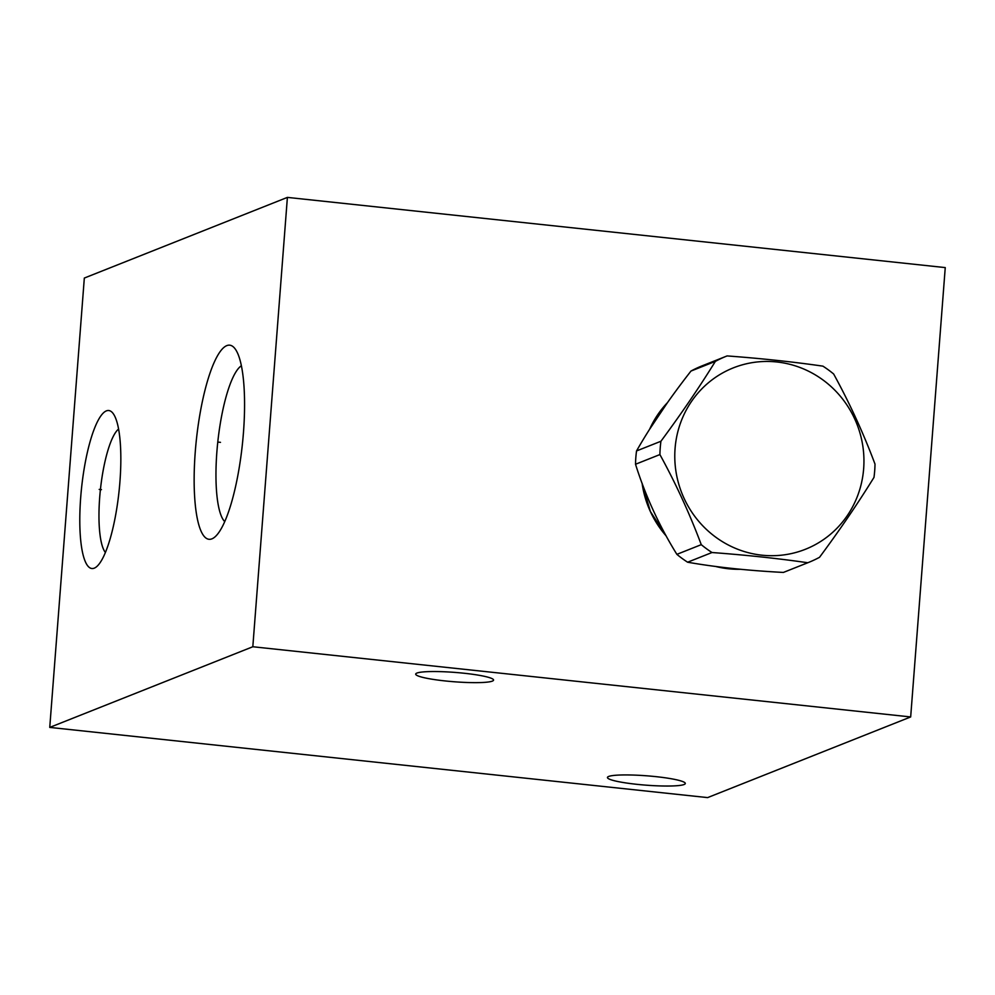 <?xml version="1.0" encoding="UTF-8"?>
<svg xmlns="http://www.w3.org/2000/svg" width="995" height="995" viewBox="0 0 995 995"><rect width="100%" height="100%" fill="white"/><g stroke="black" fill="none" stroke-linecap="round" stroke-linejoin="round"><path stroke-width="1.49" d="M945.25 267.593L910.674 716.947L252.817 646.75L287.393 197.396L945.25 267.593M740.641 569.277A97.983 94.463 -111.7 0 1 728.626 568.779A97.983 94.463 -111.7 0 1 715.579 566.453M666.202 535.982A97.983 94.463 -111.7 0 1 642.111 483.359M649.623 429.268A97.983 94.463 -111.7 0 1 667.508 402.602M910.674 716.947L707.607 797.604L49.75 727.407L84.326 278.053L287.393 197.396M252.817 646.75L49.75 727.407M106.365 410.885A79.451 18.818 96.1 0 1 113.044 413.385A79.451 18.818 96.1 0 1 119.027 491.518A79.451 18.818 96.1 0 1 96.702 566.615A79.451 18.818 96.1 0 1 94.264 568.157A79.451 18.818 96.1 0 1 80.707 497.301A79.451 18.818 96.1 0 1 106.365 410.885M226.785 345.626A97.609 23.109 96.1 0 1 235.007 348.698A97.609 23.109 96.1 0 1 242.345 444.678A97.609 23.109 96.1 0 1 214.92 536.952A97.609 23.109 96.1 0 1 211.923 538.842A97.609 23.109 96.1 0 1 195.269 451.805A97.609 23.109 96.1 0 1 226.785 345.626M684.1 784.508A39.041 4.689 -175.6 0 0 685.306 783.488A39.041 4.689 -175.6 0 0 651.414 776.199A39.041 4.689 -175.6 0 0 608.666 776.461A39.041 4.689 -175.6 0 0 607.447 777.493A39.041 4.689 -175.6 0 0 641.34 784.769A39.041 4.689 -175.6 0 0 684.1 784.508M492.338 681.115A39.041 4.689 -175.6 0 0 493.557 680.082A39.041 4.689 -175.6 0 0 459.665 672.807A39.041 4.689 -175.6 0 0 416.905 673.068A39.041 4.689 -175.6 0 0 415.699 674.1A39.041 4.689 -175.6 0 0 449.591 681.376A39.041 4.689 -175.6 0 0 492.338 681.115M241.375 365.762A79.787 18.893 -83.9 0 0 217.781 442.066A79.787 18.893 -83.9 0 0 224.733 521.629M118.579 429.044A63.779 15.099 -83.9 0 0 100.42 489.528A63.779 15.099 -83.9 0 0 105.408 552.486M875.003 464.093C863.424 433.186 849.643 403.149 833.648 373.996A110.992 107.012 68.3 0 0 822.915 366.148C793.202 361.857 761.262 358.449 727.121 355.924A110.992 107.012 68.3 0 0 726.474 356.173A110.992 107.012 68.3 0 0 715.368 361.372C699.435 387.13 681.289 413.746 660.929 441.258A110.992 107.012 68.3 0 0 660.232 447.887A110.992 107.012 68.3 0 0 659.909 454.566C675.904 483.719 689.697 513.756 701.264 544.663A110.992 107.012 68.3 0 0 711.997 552.524C746.138 555.048 778.065 558.456 807.791 562.747A110.992 107.012 68.3 0 0 808.437 562.486A110.992 107.012 68.3 0 0 819.544 557.287C839.904 529.788 858.051 503.159 873.983 477.401A110.992 107.012 68.3 0 0 874.692 470.772A110.992 107.012 68.3 0 0 875.003 464.093M726.474 356.173L702.084 365.861A110.992 107.012 68.3 0 0 690.978 371.06C668.963 399.231 650.829 425.86 636.539 450.946A110.992 107.012 68.3 0 0 635.83 457.576A110.992 107.012 -111.7 0 0 635.519 464.255C645.444 495.821 659.225 525.857 676.874 554.352L701.264 544.663M863.66 468.633A97.609 94.102 68.3 0 0 776.796 361.969A97.609 94.102 68.3 0 0 675.07 448.509A97.609 94.102 68.3 0 0 761.934 555.185A97.609 94.102 68.3 0 0 863.66 468.633M808.437 562.486L784.035 572.175A110.992 107.012 -111.7 0 1 783.388 572.436C747.606 570.558 715.679 567.15 687.607 562.212L711.997 552.524M783.388 572.436L807.791 562.747M687.607 562.212A110.992 107.012 -111.7 0 1 676.874 554.352M636.539 450.946L660.929 441.258M635.519 464.255L659.909 454.566M690.978 371.06L715.368 361.372M101.44 489.639L99.189 489.403L101.44 489.639M220.48 442.352L218.241 442.116L220.48 442.352M667.123 403.149A97.721 94.214 68.3 0 0 652.347 423.683M739.571 569.177A97.721 94.214 -111.7 0 1 728.527 568.692M739.397 569.165L728.402 568.642L716.313 566.541M666.153 535.907L650.344 511.43L642.148 483.433M649.847 428.92L667.011 403.311"/></g></svg>

